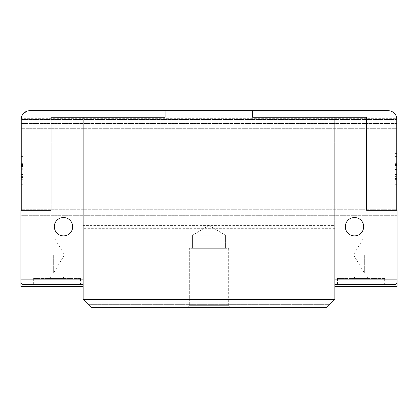 <?xml version="1.0" encoding="UTF-8"?>
<svg xmlns="http://www.w3.org/2000/svg" width="418" height="418" viewBox="0 0 418 418"><rect width="100%" height="100%" fill="white"/><g stroke="black" fill="none" stroke-linecap="round" stroke-linejoin="round"><path stroke-width="0.31" stroke-dasharray="2.09 1.57" d="M53.671 254.875L53.671 272.902L53.671 254.875M21.229 254.875L21.229 272.902L21.229 254.875M63.499 277.16L50.395 277.16L63.499 277.16L63.499 278.472L50.395 278.472L63.499 278.472M50.395 277.16L50.395 278.472M80.543 278.472L33.351 278.472L80.543 278.472L80.543 286.335L33.351 286.335L80.543 286.335M33.351 278.472L33.351 286.335M63.499 235.872A9.175 9.175 0 0 1 54.324 226.697A9.175 9.175 0 0 1 63.499 217.522A9.175 9.175 0 0 1 72.675 226.697A9.175 9.175 0 0 1 63.499 235.872A9.175 9.175 0 0 1 54.324 226.697A9.175 9.175 0 0 1 63.499 217.522A9.175 9.175 0 0 1 72.675 226.697A9.175 9.175 0 0 1 63.499 235.872A9.175 9.175 0 0 1 54.324 226.697A9.175 9.175 0 0 1 63.499 217.522A9.175 9.175 0 0 1 72.675 226.697A9.175 9.175 0 0 1 63.499 235.872M354.501 235.872A9.175 9.175 0 0 1 345.325 226.697A9.175 9.175 0 0 1 354.501 217.522A9.175 9.175 0 0 1 363.676 226.697A9.175 9.175 0 0 1 354.501 235.872A9.175 9.175 0 0 1 345.325 226.697A9.175 9.175 0 0 1 354.501 217.522A9.175 9.175 0 0 1 363.676 226.697A9.175 9.175 0 0 1 354.501 235.872A9.175 9.175 0 0 1 345.325 226.697A9.175 9.175 0 0 1 354.501 217.522A9.175 9.175 0 0 1 363.676 226.697A9.175 9.175 0 0 1 354.501 235.872M367.605 277.16L354.501 277.16L367.605 277.16L367.605 278.472L354.501 278.472L367.605 278.472M354.501 277.16L354.501 278.472M384.649 278.472L337.457 278.472L384.649 278.472L384.649 286.335L337.457 286.335L384.649 286.335M337.457 278.472L337.457 286.335M396.771 254.875L396.771 272.902L396.771 254.875M364.329 254.875L364.329 272.902L364.329 254.875M192.614 235.214L225.386 235.214L225.386 248.323L192.614 248.323L225.386 248.323L192.614 248.323L225.386 248.323L225.386 235.214L192.614 235.214L192.614 248.323L192.614 235.214L225.386 235.214L192.614 235.214L209 225.37L225.386 235.214L209 225.37L192.614 235.214M228.662 248.323L228.662 305.344L230.626 307.308L187.374 307.308L230.626 307.308L187.374 307.308L230.626 307.308L228.662 305.344L189.338 305.344L228.662 305.344L189.338 305.344L187.374 307.308L189.338 305.344L228.662 305.344L228.662 248.323L189.338 248.323L189.338 305.344L189.338 248.323L228.662 248.323M396.771 119.208L396.771 123.54L396.771 119.538L21.229 119.538L21.229 123.54L21.229 119.208A8.522 8.522 0 0 1 29.746 110.692L388.254 110.692A8.522 8.522 0 0 1 390.961 111.131C393.97 112.614 395.705 114.255 396.17 116.058C395.715 114.266 393.981 112.62 390.961 111.131A8.522 8.522 0 0 0 388.254 110.692L165.089 110.692L388.254 110.692A8.522 8.522 0 0 1 396.771 119.208L396.771 286.335L396.771 210.311L397.1 210.311L397.1 286.335L397.1 210.311L366.623 210.311L366.623 117.244L252.582 117.244L252.582 110.692M29.746 110.692A8.522 8.522 0 0 0 27.039 111.131A8.522 8.522 0 0 1 29.746 110.692L165.089 110.692L165.089 117.244L51.048 117.244L51.048 210.311L20.9 210.311L20.9 282.406C21.025 283.592 21.679 284.245 22.865 284.371L83.161 284.371L83.161 225.386L83.161 299.445L334.839 299.445L334.839 225.386L83.161 225.386M23.465 113.456L21.83 116.058C22.285 114.266 24.019 112.62 27.039 111.131L390.961 111.131L27.039 111.131M21.229 175.064L21.229 156.567L21.229 185.022L21.229 175.064L22.865 175.064L21.229 175.064M21.229 177.352L21.229 154.179L21.229 177.655L21.229 174.943L21.229 177.352L22.865 177.352L21.229 177.352M21.229 119.208L21.229 286.335L21.229 210.311L20.9 210.311L20.9 282.406C21.025 283.592 21.679 284.245 22.865 284.371L83.161 284.371L83.161 286.335L20.9 286.335M21.229 128.676L21.229 142.804L21.229 128.676L396.771 128.676L396.771 224.074L396.771 123.54L396.771 128.676L21.229 128.676M21.229 189.991L21.229 142.804L21.229 204.12L21.229 189.991L396.771 189.991L21.229 189.991M21.229 209.256L21.229 215.678L21.229 209.256L396.771 209.256L21.229 209.256M21.229 220.218L21.229 215.678L21.229 224.074L21.229 220.218L396.771 220.218L21.229 220.218M21.229 167.122L21.229 177.655L21.229 160.198L21.229 177.655L21.229 160.198L21.229 167.122L22.865 167.122L22.865 166.521L21.229 166.521L22.865 166.521L22.865 160.198L21.229 160.198L22.865 160.198L22.865 168.856L21.229 168.856L21.229 173.141L21.229 164.713L21.229 168.835L22.865 168.835L22.865 173.146L21.229 173.146L22.865 173.146L22.865 176.882L21.229 176.882L22.865 176.882L22.865 177.655L21.229 177.655L22.865 177.655L22.865 171.934L21.229 171.934L22.865 171.934L22.865 171.03L21.229 171.03L22.865 171.03L22.865 173.141L21.229 173.141L22.865 173.141L22.865 168.736L21.229 168.736L22.865 168.752L22.865 164.713L21.229 164.713L22.865 164.713L22.865 167.122L21.229 167.122M21.229 184.312L21.229 155.857L21.229 184.312L22.865 184.312L21.229 184.312M83.161 299.445L91.03 307.308L88.078 304.361L91.03 307.308L88.078 304.361L91.03 307.308L326.97 307.308L91.03 307.308L326.97 307.308L91.03 307.308L326.97 307.308L334.839 299.445M83.161 117.244L83.161 279.13L20.9 279.13L20.9 210.311L51.048 210.311L21.229 210.311M83.161 286.335L83.161 284.371L22.865 284.371C21.679 284.245 21.025 283.592 20.9 282.406M83.161 279.13L83.161 284.371M334.839 117.244L334.839 225.386M396.771 165.126L396.771 179.327L396.771 153.563L396.771 179.327L396.771 160.172L396.771 179.327L396.771 165.126L396.771 174.374L396.771 165.126L395.135 165.126L395.135 179.327L395.135 172.059L395.135 174.374L396.771 174.374L395.135 174.379L395.135 165.126L396.771 165.126L395.135 165.126L395.135 167.77L396.771 167.77L395.135 167.77L395.135 167.106L396.771 167.106L395.135 167.106L395.135 160.172L396.771 160.172L395.135 160.172L395.135 162.241L396.771 162.241M396.771 168.919L396.771 184.312L396.771 155.857L396.771 169.729L396.771 167.958L396.771 168.919L395.135 168.919L395.135 184.312L395.135 168.919M396.771 180.043L396.771 156.567L396.771 180.043L395.135 180.043L395.135 175.064L395.135 185.022L395.135 156.567L395.135 180.043M396.771 210.311L366.623 210.311L397.1 210.311L397.1 279.13L334.839 279.13L334.839 284.371L395.135 284.371C396.321 284.245 396.975 283.592 397.1 282.406C396.975 283.592 396.321 284.245 395.135 284.371L334.839 284.371L334.839 286.335L334.839 279.13M334.839 228.662L83.161 228.662M326.97 307.308L329.922 304.361L326.97 307.308M334.839 284.371L395.135 284.371C396.321 284.245 396.975 283.592 397.1 282.406M396.771 286.335L397.1 286.335L396.771 286.335M334.839 286.335L397.1 286.335M395.135 167.958L396.771 167.958M395.135 169.729L396.771 169.729M395.135 165.34L396.771 165.34M395.135 160.836L396.771 160.836M395.135 163.328L396.771 163.328L395.135 163.328M395.135 155.857L396.771 155.857M395.135 165.512L396.771 165.512M395.135 174.708L396.771 174.708M395.135 174.442L396.771 174.442M395.135 179.688L396.771 179.688L395.135 179.688M395.135 184.312L396.771 184.312L395.135 184.312M395.135 162.241L395.135 178.998L395.135 176.354L396.771 176.354L395.135 176.354L395.135 178.554L396.771 178.554M395.135 159.091L396.771 159.091M395.135 156.567L396.771 156.567L395.135 156.567M395.135 161.191L396.771 161.191L395.135 161.191M395.135 176.704L396.771 176.704M395.135 185.022L396.771 185.022M395.135 175.064L396.771 175.064L395.135 175.064M395.135 178.554L395.135 169.556L396.771 169.541L395.135 169.556L395.135 160.172L395.135 169.671L396.771 169.671L395.135 169.671L395.135 174.379L396.771 174.374L395.135 174.374L395.135 165.126M395.135 172.059L396.771 172.059L395.135 172.059L395.135 178.481L396.771 178.481L395.135 178.481L395.135 179.327L396.771 179.327L395.135 179.327L395.135 173.052L396.771 173.052L395.135 173.052L395.135 172.059M395.135 153.563L396.771 153.563L395.135 153.563M395.135 178.998L396.771 178.998L395.135 178.998M395.135 169.651L396.771 169.651M395.135 169.812L396.771 169.812M395.135 169.541L396.771 169.541M395.135 179.327L396.771 179.327M395.135 174.379L396.771 174.379M395.135 160.172L396.771 160.172M165.089 117.244L51.048 117.244L51.048 210.311L51.048 117.244L165.089 117.244L165.089 110.692L165.089 117.244M366.623 117.244L252.582 117.244L366.623 117.244L366.623 210.311L366.623 117.244M88.078 304.361L329.922 304.361L88.078 304.361M22.865 174.943L22.865 154.179L21.229 154.179L22.865 154.179L22.865 177.352L22.865 174.943L21.229 174.943M22.865 176.95L21.229 176.95M22.865 162.085L21.229 162.085M22.865 168.982L22.865 164.713L22.865 168.982L21.229 168.982M22.865 164.713L22.865 177.655L22.865 164.713L21.229 164.713M22.865 160.198L21.229 160.198M22.865 168.856L21.229 168.856M22.865 177.655L21.229 177.655M22.865 173.141L21.229 173.141M22.865 168.736L21.229 168.736M22.865 180.043L22.865 156.567L22.865 180.043L21.229 180.043M22.865 185.022L21.229 185.022M22.865 176.704L21.229 176.704M22.865 161.191L21.229 161.191L22.865 161.191M22.865 156.567L21.229 156.567L22.865 156.567M22.865 159.091L21.229 159.091M22.865 176.354L21.229 176.354M22.865 168.919L22.865 184.312L22.865 155.857L22.865 169.729L22.865 167.958L22.865 168.919L21.229 168.919M22.865 179.688L21.229 179.688L22.865 179.688M22.865 174.442L21.229 174.442M22.865 174.708L21.229 174.708M22.865 165.512L21.229 165.512M22.865 155.857L21.229 155.857M22.865 163.328L21.229 163.328L22.865 163.328M22.865 160.836L21.229 160.836M22.865 165.34L21.229 165.34M22.865 169.729L21.229 169.729M22.865 167.958L21.229 167.958M21.276 118.304L21.83 116.058L396.17 116.058L396.724 118.304L21.276 118.304L396.724 118.304M396.771 224.074L21.229 224.074L396.771 224.074M395.135 167.832L396.771 167.832M395.135 164.509L396.771 164.509M22.865 164.509L21.229 164.509M22.865 167.832L21.229 167.832M396.771 215.678L21.229 215.678L396.771 215.678M396.771 204.12L21.229 204.12L396.771 204.12M396.771 142.804L21.229 142.804L396.771 142.804M396.771 123.54L21.229 123.54L396.771 123.54M396.771 119.538L21.229 119.538M396.17 116.058L21.83 116.058M21.229 272.902L53.671 272.902L64.497 254.875L53.671 236.854L21.229 236.854M396.771 272.902L364.329 272.902L353.503 254.875L364.329 236.854L396.771 236.854"/><path stroke-width="0.63" d="M63.499 235.872A9.175 9.175 0 0 1 54.324 226.697A9.175 9.175 0 0 1 63.499 217.522A9.175 9.175 0 0 1 72.675 226.697A9.175 9.175 0 0 1 63.499 235.872M354.501 235.872A9.175 9.175 0 0 1 345.325 226.697A9.175 9.175 0 0 1 354.501 217.522A9.175 9.175 0 0 1 363.676 226.697A9.175 9.175 0 0 1 354.501 235.872M334.839 279.13L397.1 279.13L397.1 210.311L366.623 210.311L366.623 117.244L334.839 117.244L334.839 299.445L83.161 299.445L83.161 117.244L165.089 117.244L165.089 110.692L29.746 110.692L388.254 110.692A8.522 8.522 0 0 1 396.771 119.208L396.771 119.538M21.83 116.058L21.276 118.304M27.039 111.131L23.465 113.456M396.724 118.304L396.17 116.058M21.229 210.311L21.229 119.538M334.839 299.445L326.97 307.308L91.03 307.308L83.161 299.445M83.161 286.335L20.9 286.335L20.9 279.13L83.161 279.13M83.161 117.244L51.048 117.244L51.048 210.311L20.9 210.311L20.9 286.335M83.161 284.371L22.865 284.371C21.679 284.245 21.025 283.592 20.9 282.406M396.771 119.208L396.771 210.311M397.1 286.335L397.1 279.13L397.1 286.335L334.839 286.335M397.1 282.406C396.975 283.592 396.321 284.245 395.135 284.371L334.839 284.371M334.839 117.244L252.582 117.244L252.582 110.692M29.746 110.692A8.522 8.522 0 0 0 21.229 119.208"/></g></svg>
